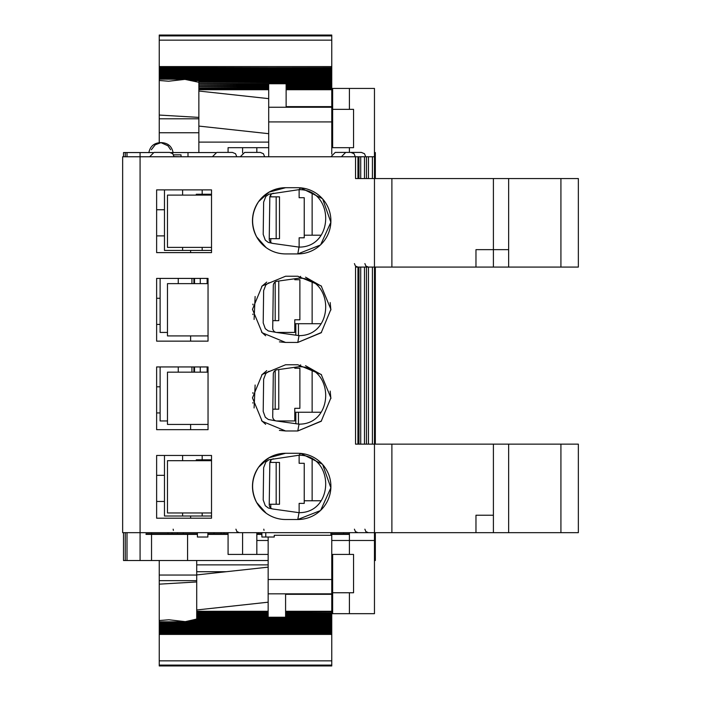 <?xml version="1.0" encoding="UTF-8"?>
<svg xmlns="http://www.w3.org/2000/svg" width="701" height="701" viewBox="0 0 701 701"><rect width="100%" height="100%" fill="white"/><g stroke="black" fill="none" stroke-linecap="round" stroke-linejoin="round"><path stroke-width="1.05" d="M375.333 267.081L375.333 444.136M197.41 533.855L146.018 533.855L146.018 534.381L197.41 534.381M375.333 532.664L375.333 533.855L374.465 533.855M349.413 533.855L331.766 533.855M256.829 533.855L261.885 533.855M223.987 532.664L223.987 533.855L228.079 533.855M223.987 533.855L207.864 533.855M207.864 534.381L228.079 534.381M256.829 534.381L261.885 534.381M331.766 534.381L349.413 534.381M374.465 534.381L375.333 534.381L375.333 560.52L374.465 560.52M123.516 152.564L123.516 156.77L123.516 152.564L140.077 152.564L140.077 156.77L355.538 156.77L355.538 178.553L374.465 178.553L374.465 267.081L355.538 267.081L355.538 444.136L374.465 444.136L374.465 613.673L332.642 613.673L332.642 592.757L349.413 592.757L349.413 613.673M123.516 532.664L123.516 560.52L123.516 532.664M123.516 560.52L268.159 560.52M560.923 444.136L560.923 532.664L578.351 532.664L578.351 444.136L493.399 444.136L493.399 532.664L140.077 532.664L140.077 560.52M174.023 156.577L181.024 156.77M181.024 156.577L181.024 154.833L173.576 154.833M331.766 560.52L332.642 560.52M196.709 560.52L196.709 609.975L268.159 602.194M268.159 567.153L196.709 574.925M331.766 532.664L331.766 593.826L285.587 593.826L285.587 617.231L268.159 617.231L268.159 537.019M285.587 593.826L268.159 593.826M268.159 611.281L196.709 611.281L196.709 609.975M268.159 612.744L196.709 612.744L196.709 611.605L268.159 611.605M196.709 612.56L268.159 612.56M196.709 614.137L196.709 613.068L268.159 613.068M268.159 614.348L196.709 614.348L268.159 614.523M196.709 615.601L196.709 614.523M268.159 615.802L196.709 615.802L268.159 615.977M196.709 617.055L196.709 615.977M285.587 615.977L331.766 615.977L331.766 617.055M331.766 617.441L196.709 617.257L331.766 617.441L331.766 618.51M196.709 618.51L196.709 617.441M331.766 618.895L196.709 618.711L331.766 618.895L331.766 619.973M196.709 619.973L196.709 618.895M331.766 632.88L159.241 632.88L159.241 633.467L331.766 633.467L331.766 620.175L196.709 620.175M196.709 619.053L191.101 620.35L331.766 620.35M196.709 581.953L159.241 584.161L159.241 620.543L168.888 619.772L185.301 621.629L191.101 620.35M159.241 560.52L159.241 584.161M331.766 622.681L159.241 622.681L159.241 620.543M159.241 622.681L331.766 622.882M331.766 624.135L159.241 624.135L159.241 622.882M159.241 624.135L331.766 624.337M331.766 625.59L159.241 625.59L159.241 624.337M159.241 625.59L331.766 625.8M331.766 627.053L159.241 627.053L159.241 625.8M159.241 627.053L331.766 627.255M331.766 628.508L159.241 628.508L159.241 627.255M159.241 628.508L331.766 628.709M331.766 629.962L159.241 629.962L159.241 628.709M159.241 629.962L331.766 630.173M331.766 631.426L159.241 631.426L159.241 630.173M159.241 631.426L331.766 631.627M159.241 632.88L159.241 631.627M159.241 633.082L331.766 633.082M159.241 633.467L159.241 634.414L331.766 634.414L331.766 633.467M159.241 634.414L159.241 660.841L331.766 660.841L331.766 634.414M331.766 660.841L331.766 665.95L159.241 665.95L159.241 660.841M185.301 621.629L331.766 621.428M285.587 614.523L331.766 614.523L331.766 615.802L285.587 615.802M285.587 613.068L331.766 613.068L331.766 614.348L285.587 614.348M331.766 613.068L285.587 612.744M285.587 612.56L331.766 612.744M331.766 612.56L331.766 611.281L285.587 611.281M331.766 593.826L331.766 594.317L285.587 594.317M331.766 594.317L331.766 611.281M187.57 560.52L187.57 534.381M154.886 533.855L154.886 534.381M181.024 533.855L181.024 534.381M172.069 532.664L172.069 533.855M177.441 532.664L177.441 533.855M183.259 532.664L183.259 533.855M214.007 532.664L214.007 533.855M221.095 532.664L221.095 533.855M167.96 532.664L167.96 533.855M343.621 532.664L343.621 533.855M258.573 533.855L258.573 532.664M299.125 512.676L299.125 503.388L304.234 503.388L304.234 463.3L299.125 463.3L299.125 455.229M269.237 504.256L279.489 504.256L279.489 462.432L269.867 462.432M268.982 459.742L265.828 462.012L263.646 467.655L263.199 499.953L265.293 505.736L268.317 508.006L272.987 509.022A4.355 4.355 0 0 1 269.237 504.641L269.815 463.063A4.355 4.355 0 0 1 273.548 458.805M164.472 455.457L164.472 516.015L211.527 516.015M211.527 459.821L196.28 459.821L196.28 460.688M198.252 459.821L198.252 460.688M268.991 459.742L299.029 455.229C334.57 454.984 334.57 512.922 299.029 512.676L272.987 509.022M312.138 500.768L312.138 459.059M270.77 460.391L270.77 462.432M270.77 504.256L270.77 508.032M304.234 500.768L321.093 500.768M299.029 455.229L300.65 453.407L322.364 464.211M322.67 464.553L330.863 487.826L320.681 510.31M320.357 510.617L297.785 519.502L299.029 512.676M285.587 519.502C278.455 519.432 271.988 517.338 266.17 513.211L256.627 502.451C250.686 490.349 251.335 478.608 258.581 467.234L269.009 457.727L285.587 453.284A33.113 33.113 0 0 0 252.474 486.389A33.113 33.113 0 0 0 285.587 519.502L297.785 519.502A33.113 33.113 0 0 0 330.898 486.389A33.113 33.113 0 0 0 297.785 453.284L300.65 453.407M164.472 475.331L156.63 475.331L156.63 455.457L156.63 518.197L211.527 518.197L190.611 518.197L190.611 516.015M211.527 512.966L167.478 512.966L167.478 460.688L211.527 460.688M156.63 501.469L164.472 501.469M297.785 453.284L285.587 453.284M211.527 518.197L211.527 455.457L156.63 455.457M156.63 189.883L156.63 252.614L211.527 252.614L211.527 189.883L156.63 189.883L156.63 209.748L164.472 209.748M285.587 253.92L297.785 253.92A33.113 33.113 0 0 0 330.898 220.815A33.113 33.113 0 0 0 297.785 187.702L285.587 187.702A33.113 33.113 0 0 0 252.474 220.815A33.113 33.113 0 0 0 285.587 253.92C278.455 253.858 271.988 251.755 266.17 247.637L256.627 236.868C250.686 224.767 251.335 213.025 258.581 201.651L269.009 192.153L285.587 187.702M208.039 429.669L208.039 366.938L156.63 366.938L156.63 429.669L208.039 429.669L190.611 429.669L190.611 424.438M321.496 420.977L297.785 430.975L321.198 421.275L330.898 397.87L321.198 374.457L297.785 364.757L285.587 364.757L262.174 374.457L252.474 397.87L262.174 421.275L285.587 430.975L297.785 430.975L299.029 424.158C334.57 424.394 334.57 366.465 299.029 366.702L300.65 364.879M208.039 341.142L208.039 278.411L156.63 278.411L156.63 341.142L208.039 341.142L190.611 341.142L190.611 335.919M321.496 332.449L297.785 342.447L321.198 332.756L330.898 309.343L321.198 285.929L297.785 276.229L285.587 276.229L262.174 285.929L252.474 309.343L262.174 332.756L285.587 342.447L297.785 342.447L299.029 335.63C334.57 335.867 334.57 277.938 299.029 278.174L300.65 276.352M305.548 277.167L321.531 286.271M330.171 302.569L330.89 309.991M299.029 278.174L277.053 281.259A4.355 4.355 0 0 0 273.302 285.517L272.715 328.077A4.355 4.355 0 0 0 276.466 332.458L299.029 335.63M272.82 320.664L278.77 320.664L278.77 281.022M268.982 282.687L265.828 284.957L263.646 290.6L263.199 322.898L265.293 328.69L268.317 330.951L276.466 332.458M276.308 332.432L294.77 332.432L294.77 319.796L299.879 319.796L299.879 279.717L294.77 279.717L294.77 278.77M191.925 278.411L191.925 283.633M193.897 278.411L193.897 283.633M160.117 278.411L160.117 332.432L167.478 332.432M285.587 342.447L279.41 341.86M265.653 335.779L261.517 332.072M254.095 319.437L255.12 296.497M261.683 286.429L266.766 282.1M312.138 323.713L312.138 282.012M156.63 324.414L160.117 324.414M160.117 298.275L156.63 298.275L156.63 278.411M294.77 323.713L321.093 323.713M252.912 314.6L252.912 314.048M252.912 304.821L252.912 304.085M208.039 335.919L167.478 335.919L167.478 283.633L208.039 283.633M305.548 365.694L321.531 374.798M330.171 391.097L330.89 398.519M299.029 366.702L277.053 369.786A4.355 4.355 0 0 0 273.302 374.045L272.715 416.604A4.355 4.355 0 0 0 276.466 420.986L299.029 424.158M272.82 409.191L278.77 409.191L278.77 369.55M268.982 371.215L265.828 373.484L263.646 379.127L263.199 411.426L265.293 417.218L268.317 419.478L276.466 420.986M276.308 420.959L294.77 420.959L294.77 408.324L299.879 408.324L299.879 368.244L294.77 368.244L294.77 367.298M191.925 366.938L191.925 372.161M193.897 366.938L193.897 372.161M160.117 366.938L160.117 420.959L167.478 420.959M312.138 412.241L312.138 370.54M294.77 412.241L321.093 412.241M285.587 430.975L279.41 430.388M265.653 424.307L261.517 420.6M254.095 407.964L255.12 385.024M261.683 374.956L266.766 370.627M156.63 412.942L160.117 412.942M160.117 386.803L156.63 386.803L156.63 366.938M252.912 403.128L252.912 402.576M252.912 393.349L252.912 392.613M208.039 424.438L167.478 424.438L167.478 372.161L208.039 372.161M297.785 187.702L300.65 187.824L322.364 198.628M322.67 198.97L330.863 222.243L320.681 244.728M320.357 245.035L297.785 253.92L299.029 247.102C334.57 247.339 334.57 189.41 299.029 189.647L300.65 187.824M299.029 189.647L268.991 194.168M268.982 194.159L265.828 196.429L263.646 202.072L263.199 234.371L265.293 240.163L268.317 242.423L272.987 243.44L299.029 247.102M273.548 193.231A4.355 4.355 0 0 0 269.815 197.48L269.237 239.067A4.355 4.355 0 0 0 272.987 243.44M269.237 238.673L279.489 238.673L279.489 196.85L269.867 196.85M299.125 247.094L299.125 237.805L304.234 237.805L304.234 197.726L299.125 197.726L299.125 189.647M164.472 189.883L164.472 250.441L211.527 250.441M211.527 194.238L196.28 194.238L196.28 195.106M198.252 194.238L198.252 195.106M270.77 194.808L270.77 196.85M270.77 238.673L270.77 242.45M122.649 156.77L140.077 156.77L140.077 532.664L122.649 532.664L122.649 156.77M355.538 156.77L374.465 156.77L374.465 178.553L391.885 178.553L391.885 267.081L374.465 267.081L374.465 444.136L391.885 444.136L391.885 532.664M357.957 178.553L357.957 156.77L357.931 178.553L359.499 178.553M364.476 156.77L364.476 178.553M560.923 178.553L560.923 267.081L578.351 267.081L578.351 178.553L493.399 178.553L493.399 267.081L391.885 267.081M475.97 267.081L475.97 249.652L508.646 249.652M493.399 178.553L391.885 178.553M560.923 267.081L493.399 267.081M357.957 444.136L357.957 267.081L357.931 444.136L359.499 444.136M364.476 444.136L364.476 267.081M493.399 444.136L391.885 444.136M493.399 515.235L475.97 515.235L475.97 532.664M560.923 532.664L493.399 532.664M312.138 235.194L312.138 193.485M304.234 235.194L321.093 235.194M341.352 156.77L345.707 152.415L361.392 152.415L345.707 152.415L361.392 152.415L364.494 153.712L365.747 156.77M149.637 156.77L153.992 152.415L169.677 152.415L172.779 153.712L174.032 156.77M240.277 156.77L244.631 152.415L260.316 152.415L263.418 153.712L264.671 156.77M212.394 156.77L216.749 152.415L232.434 152.415L235.536 153.712L236.789 156.77M330.898 156.77L335.253 152.415L350.938 152.415L335.253 152.415M211.527 247.392L167.478 247.392L167.478 195.106L211.527 195.106M156.63 235.886L164.472 235.886M211.527 252.614L190.611 252.614L190.611 250.441M215.619 152.564L170.807 152.564M152.853 152.564L140.077 152.564M374.465 152.564L375.333 152.564L375.333 178.553M159.241 35.909L159.241 35.05L331.766 35.094L331.766 66.586L159.241 66.586L159.241 35.909L331.766 35.909M159.241 142.662L159.241 78.118M159.241 66.586L159.241 77.916L331.766 78.118M159.241 77.732L331.766 77.732L331.766 76.453L159.241 76.663M159.241 76.278L331.766 76.278L331.766 74.998L159.241 75.2M159.241 74.823L331.766 74.823L331.766 73.544L159.241 73.745M159.241 73.36L331.766 73.36L331.766 72.08L159.241 72.291M159.241 71.905L331.766 71.905L331.766 70.626L159.241 70.827M159.241 70.451L331.766 70.451L331.766 69.171L159.241 69.373M159.241 68.987L331.766 68.987L331.766 67.708L159.241 67.918M159.241 79.195L331.766 79.572M198.865 82.306L184.95 79.371L168.634 81.228L159.241 80.492M190.716 80.65L331.766 80.65L331.766 79.371L184.95 79.371M331.766 79.195L331.766 77.732M159.241 67.533L331.766 67.918M331.766 67.533L331.766 66.586M159.241 115.052L198.865 117.4M198.865 81.027L331.766 81.237L198.865 80.825M198.865 82.49L198.865 81.237M198.865 82.105L331.766 82.105L331.766 81.237M198.865 82.289L331.766 82.692L198.865 82.289M198.865 83.945L198.865 82.692M198.865 83.559L331.766 83.559L331.766 82.692M268.702 83.752L286.131 83.752L268.702 83.752L268.702 156.77M286.131 85.023L331.766 85.023L331.766 83.743L198.865 83.743L268.702 84.146M286.131 83.752L286.131 107.253L268.702 107.253M331.766 154.159L331.766 106.631L286.131 106.631M286.131 89.719L331.766 89.719L331.766 106.631M286.131 88.44L331.766 88.44L286.131 88.256M286.131 89.395L331.766 89.395L331.766 88.44M286.131 87.932L331.766 87.932L331.766 86.863M286.131 86.477L331.766 86.477L286.131 86.652M331.766 86.477L331.766 85.399M331.766 85.023L286.131 85.198M198.865 85.399L198.865 84.146M268.702 85.198L198.865 85.198L268.702 85.61M198.865 86.863L198.865 85.61M268.702 86.652L198.865 86.652L268.702 87.064M268.702 98.639L198.865 91.042L198.865 87.064M198.865 88.256L268.702 88.256M198.865 88.44L268.702 88.44M198.865 89.719L268.702 89.719M268.702 142.11L198.865 142.11L198.865 126.084L268.702 133.689M198.865 126.084L198.865 91.042M198.865 152.564L198.865 142.11M187.999 152.564L187.999 156.77M197.41 532.664L197.41 537.019L207.864 537.019L207.864 532.664M330.925 532.664L330.925 535.275L274.257 535.275L274.257 537.019L261.885 537.019L261.885 532.664M349.413 532.664L349.413 540.48L374.465 540.48M374.465 156.77L374.465 88.431L332.642 88.431L332.642 109.347L349.413 109.347L349.413 88.431M331.766 554.421L353.549 554.421L353.549 592.757L349.413 592.757M349.413 152.415L349.413 147.683L353.549 147.683L353.549 109.347L349.413 109.347M256.829 152.415L256.829 147.683L268.702 147.683M331.766 147.683L349.413 147.683M256.829 147.683L242.599 147.683L242.599 152.923L242.599 147.683L228.079 147.683L228.079 152.415M332.642 147.683L332.642 109.347M332.642 554.421L332.642 592.757M242.59 532.664L242.59 554.421L242.599 532.664M228.079 532.664L228.079 554.421L256.829 554.421L256.829 532.664M256.829 540.48L268.159 540.48M331.766 540.48L349.413 540.48L349.413 554.421M256.829 554.421L268.159 554.421M125.26 560.52L125.26 532.664M125.26 156.77L125.26 152.564M127.004 152.564L127.004 156.77M127.004 532.664L127.004 560.52M151.539 560.52L151.539 534.381M151.539 532.664L151.539 533.855M268.159 564.875L196.709 564.875M226.125 571.727L196.709 571.727M268.159 613.936L196.709 613.936M268.159 615.39L196.709 615.39M268.159 616.854L196.709 616.854M331.766 616.854L285.587 616.854M331.766 618.308L196.709 618.308M331.766 619.763L196.709 619.763M196.709 580.656L159.241 580.656M159.241 621.805L331.766 621.805M159.241 623.268L331.766 623.268M159.241 624.722L331.766 624.722M159.241 626.177L331.766 626.177M159.241 627.64L331.766 627.64M159.241 629.095L331.766 629.095M159.241 630.549L331.766 630.549M159.241 632.013L331.766 632.013M159.241 665.091L331.766 665.091M331.766 621.226L188.306 621.226M331.766 615.39L285.587 615.39M331.766 613.936L285.587 613.936M285.587 611.605L331.766 611.605M331.766 579.508L268.159 579.508M196.709 575.048L159.241 575.048M156.63 533.855L156.63 534.381M276.168 504.256L276.168 462.432M202.177 512.966L202.177 516.015M202.177 455.457L202.177 459.821M182.611 455.457L182.611 460.688M182.611 512.966L182.611 516.015M198.882 459.821L198.882 460.688M204.631 460.688L204.631 459.821M211.492 459.821L211.492 460.688M275.195 320.664L275.195 281.986M178.256 278.411L178.256 283.633M194.528 278.411L194.528 283.633M200.276 283.633L200.276 278.411M207.137 278.411L207.137 283.633M298.46 335.551L298.46 323.713M295.831 335.174L295.831 323.713M275.195 409.191L275.195 370.514M178.256 366.938L178.256 372.161M194.528 366.938L194.528 372.161M200.276 372.161L200.276 366.938M207.137 366.938L207.137 372.161M295.831 423.702L295.831 412.241M298.46 424.07L298.46 412.241M276.168 238.673L276.168 196.85M202.177 247.392L202.177 250.441M202.177 189.883L202.177 194.238M182.611 189.883L182.611 195.106M182.611 247.392L182.611 250.441M198.882 194.238L198.882 195.106M204.631 195.106L204.631 194.238M211.492 194.238L211.492 195.106M366.439 156.77L366.439 178.553M368.454 156.77L368.454 178.553M372.415 156.77L372.415 178.553M360.717 156.77L360.717 178.553M358.973 156.77L358.973 178.553M508.646 178.553L508.646 267.081M360.717 444.136L360.717 267.081M358.973 444.136L358.973 267.081M366.439 444.136L366.439 267.081M368.454 444.136L368.454 267.081M372.415 444.136L372.415 267.081M508.646 444.136L508.646 532.664M198.865 132.752L159.241 132.752M198.865 118.793L159.241 118.793M187.938 79.774L331.766 79.774M159.241 78.319L331.766 78.319M159.241 76.865L331.766 76.865M159.241 75.41L331.766 75.41M159.241 73.947L331.766 73.947M159.241 72.492L331.766 72.492M159.241 71.038L331.766 71.038M159.241 69.574L331.766 69.574M159.241 68.12L331.766 68.12M331.766 40.159L159.241 40.159M286.131 84.146L331.766 84.146M331.766 121.913L268.702 121.913M331.766 107.253L286.131 107.253M286.131 87.064L331.766 87.064M286.131 85.61L331.766 85.61M198.865 85.023L268.702 85.023M198.865 86.477L268.702 86.477M198.865 87.932L268.702 87.932M198.865 89.395L268.702 89.395M265.775 537.019L265.775 532.664M331.766 665.95L159.241 665.95M261.193 534.381L261.193 533.855M343.096 533.855L343.096 534.381M332.642 533.855L332.642 534.381M214.138 533.855L214.138 534.381M149.663 533.855L149.663 534.381M355.293 156.77L354.04 153.712L350.938 152.415M331.766 35.05L159.241 35.05M173.156 529.176L173.384 530.394M235.922 529.176L236.92 531.621L239.409 532.664M354.417 529.176L355.425 531.621L357.904 532.664M364.879 529.176L365.878 531.621L368.358 532.664M263.804 529.176L264.023 530.394M173.112 152.704C171.911 146.5 168.161 143.144 161.861 142.636L160.117 142.636C153.817 143.144 150.067 146.5 148.857 152.704M161.861 142.636L160.117 142.636M170.632 149.742L167.951 145.782L160.985 142.662L155.228 144.774L151.346 149.742M354.417 263.594L355.425 266.038L357.904 267.081M364.879 263.594L365.878 266.038L368.358 267.081"/></g></svg>
